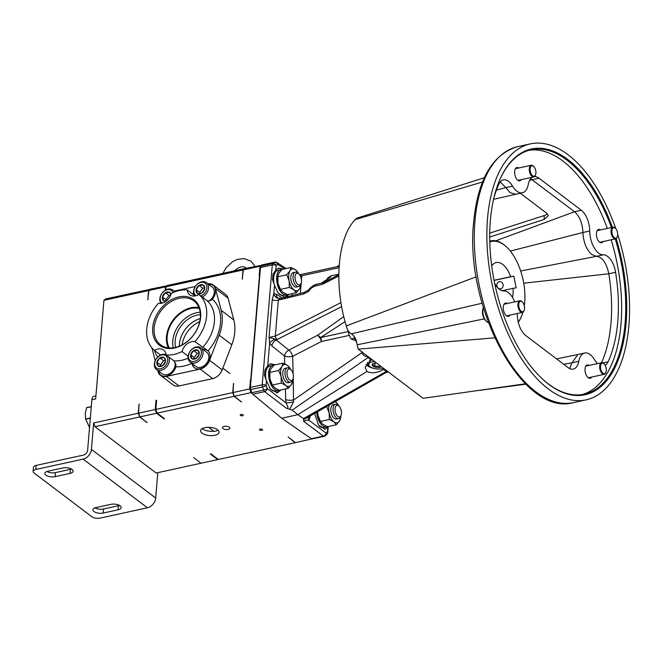 <?xml version="1.0" encoding="UTF-8"?>
<svg xmlns="http://www.w3.org/2000/svg" width="662" height="662" viewBox="0 0 662 662"><rect width="100%" height="100%" fill="white"/><g stroke="black" fill="none" stroke-linecap="round" stroke-linejoin="round"><path stroke-width="0.99" d="M200.255 318.629A23.815 17.535 -52.9 0 0 179.452 344.041A23.815 17.535 -52.9 0 0 179.377 346.193A23.84 17.551 127.1 0 1 179.435 344.05A23.84 17.551 127.1 0 1 200.263 318.604M175.629 347.401A23.84 17.551 127.1 0 1 175.149 340.806A23.84 17.551 127.1 0 1 200.404 314.69M152.715 327.69A28.582 21.035 -52.9 0 0 174.536 348.013A28.582 21.035 -52.9 0 0 200.644 317.23A28.582 21.035 -52.9 0 0 178.823 296.907A28.582 21.035 -52.9 0 0 152.715 327.69M154.155 327.922A27.531 20.265 -52.9 0 0 161.156 345.225A27.531 20.265 -52.9 0 0 185.352 342.916A27.531 20.265 -52.9 0 0 200.338 317.851A27.531 20.265 -52.9 0 0 194.388 301.351A27.531 20.265 -52.9 0 0 169.853 302.377A27.531 20.265 -52.9 0 0 154.155 327.922M198.914 307.59A26.877 19.786 -52.9 0 0 166.476 336.718A26.877 19.786 -52.9 0 0 168.388 347.889M199.245 308.475A26.058 19.181 -52.9 0 0 167.172 336.569A26.058 19.181 -52.9 0 0 169.331 347.972M200.181 312.274A26.058 19.181 -52.9 0 0 172.757 340.806A26.058 19.181 -52.9 0 0 173.237 347.848M194.256 295.277L187.197 289.931A10.84 7.977 -52.9 0 0 189.729 294.822A10.84 7.977 -52.9 0 0 198.857 294.466L206.602 300.325C208.422 301.4 210.35 301.011 212.394 299.174A40.192 29.583 127.1 0 1 220.537 322.799A40.192 29.583 127.1 0 1 208.05 350.918A10.84 7.977 127.1 0 1 210.036 357.099A10.84 7.977 127.1 0 1 204.004 367.054A10.84 7.977 127.1 0 1 194.413 367.716A10.84 7.977 127.1 0 1 191.955 363.471M191.806 363.355A40.192 29.583 127.1 0 1 175.877 366.806A10.84 7.977 127.1 0 1 160.701 375.073A10.84 7.977 127.1 0 1 158.243 370.819M158.632 371.117A10.84 7.977 -52.9 0 0 160.891 375.213M175.877 366.806L175.885 364.117L173.907 360.856L166.17 354.998A35.723 26.298 -52.9 0 0 182.025 351.539L188.116 356.156M192.344 363.761A10.84 7.977 -52.9 0 0 194.603 367.857M208.216 284.023A10.84 7.977 127.1 0 1 212.965 285.231A10.84 7.977 127.1 0 1 215.514 291.892A10.84 7.977 127.1 0 1 212.394 299.174M166.17 354.998A10.84 7.977 -52.9 0 0 163.63 350.107A10.84 7.977 -52.9 0 0 154.503 350.463A35.723 26.298 -52.9 0 1 146.724 328.997A35.723 26.298 -52.9 0 1 158.466 303.27A10.84 7.977 -52.9 0 0 171.342 293.382A35.723 26.298 -52.9 0 1 187.197 289.931M151.987 347.972A42.153 31.031 -52.9 0 0 152.392 349.776L155.222 360.691M154.503 350.463L160.56 355.047M157.763 370.455L158.053 371.597A11.246 8.283 -52.9 0 0 160.452 375.329A11.246 8.283 -52.9 0 0 166.402 376.421L200.114 369.065A11.246 8.283 -52.9 0 0 209.597 360.36L219.196 335.204A42.153 31.031 -52.9 0 0 221.24 310.395L215.481 288.599A11.088 8.167 -52.9 0 0 213.131 284.958A11.088 8.167 -52.9 0 0 207.885 283.766M195.315 286.489L174.147 291.106M174.503 291.379A10.84 7.977 127.1 0 1 176.2 291.379M207.429 350.397L194.893 341.65A10.84 7.977 -52.9 0 0 182.025 351.539M194.893 341.65A35.723 26.298 -52.9 0 0 198.857 294.466M160.452 375.329L173.047 384.862A11.246 8.283 -52.9 0 0 178.997 385.954L212.709 378.606A11.246 8.283 -52.9 0 0 222.184 369.892L231.791 344.745A42.153 31.031 -52.9 0 0 233.835 319.936L228.076 298.14A11.088 8.167 -52.9 0 0 225.725 294.499L213.131 284.958M175.471 291.628A10.84 7.977 -52.9 0 0 174.892 291.669M213.156 285.38A10.84 7.977 -52.9 0 0 208.604 284.312M207.669 350.579A10.84 7.977 -52.9 0 0 203.126 349.519M172.881 292.662A7.737 5.701 -52.9 0 0 164.706 290.808A7.737 5.701 -52.9 0 0 160.461 300.606A7.737 5.701 -52.9 0 0 162.364 303.064M161.015 303.353A8.929 6.57 127.1 0 1 160.146 301.707A8.929 6.57 127.1 0 1 163.464 291.628A8.929 6.57 127.1 0 1 172.708 290.014A8.929 6.57 127.1 0 1 174.296 292.066M170.962 294.615A5.155 3.798 -52.9 0 0 170.821 294.011A5.155 3.798 -52.9 0 0 169.613 292.414A5.155 3.798 -52.9 0 0 165.376 292.753A5.155 3.798 -52.9 0 0 162.438 296.981A5.155 3.798 -52.9 0 0 163.737 300.879A5.155 3.798 -52.9 0 0 165.881 301.326M170.771 295.111L169.613 292.414L165.376 292.753L162.438 296.981L163.737 300.879L166.336 300.987M170.672 295.36L168.992 295.492L166.054 299.721L166.443 300.904M168.992 295.492L165.376 292.753M166.054 299.721L162.438 296.981M200.785 295.922A7.737 5.701 -52.9 0 0 206.602 285.339A7.737 5.701 -52.9 0 0 198.435 283.444A7.737 5.701 -52.9 0 0 194.165 293.258A7.737 5.701 -52.9 0 0 196.076 295.715M194.727 295.997A8.929 6.57 127.1 0 1 193.858 294.35A8.929 6.57 127.1 0 1 197.177 284.271A8.929 6.57 127.1 0 1 206.42 282.666A8.929 6.57 127.1 0 1 208.207 285.214A8.929 6.57 127.1 0 1 202.307 297.081M204.533 286.663A5.155 3.798 -52.9 0 0 203.325 285.065A5.155 3.798 -52.9 0 0 199.088 285.396A5.155 3.798 -52.9 0 0 196.151 289.633A5.155 3.798 -52.9 0 0 197.45 293.531A5.155 3.798 -52.9 0 0 201.687 293.192A5.155 3.798 -52.9 0 0 204.624 288.963A5.155 3.798 -52.9 0 0 204.533 286.663M204.351 287.291L203.325 285.065L199.088 285.396L196.151 289.633L197.45 293.531L201.687 293.192L204.624 288.963L204.351 287.291M209.101 300.887A8.929 6.57 -52.9 0 0 213.992 289.592A8.929 6.57 -52.9 0 0 212.204 287.043L206.42 282.666M204.533 287.987L202.704 288.135L199.767 292.372L200.181 293.622M202.704 288.135L199.088 285.396M199.767 292.372L196.151 289.633M201.132 350.546A7.737 5.701 -52.9 0 0 192.965 348.651A7.737 5.701 -52.9 0 0 188.695 358.465A7.737 5.701 -52.9 0 0 196.862 360.351A7.737 5.701 -52.9 0 0 201.132 350.546M188.38 359.557A8.929 6.57 127.1 0 1 191.707 349.478A8.929 6.57 127.1 0 1 200.95 347.873A8.929 6.57 127.1 0 1 202.729 350.421A8.929 6.57 127.1 0 1 199.403 360.5A8.929 6.57 127.1 0 1 190.16 362.106A8.929 6.57 127.1 0 1 188.38 359.557M199.055 351.87A5.155 3.798 -52.9 0 0 197.847 350.272A5.155 3.798 -52.9 0 0 193.61 350.603A5.155 3.798 -52.9 0 0 190.673 354.84A5.155 3.798 -52.9 0 0 191.972 358.738A5.155 3.798 -52.9 0 0 196.209 358.399A5.155 3.798 -52.9 0 0 199.146 354.17A5.155 3.798 -52.9 0 0 199.055 351.87M198.873 352.498L197.847 350.272L193.61 350.603L190.673 354.84L191.972 358.738L196.209 358.399L199.146 354.17L198.873 352.498M190.16 362.106L195.944 366.491A8.929 6.57 -52.9 0 0 205.187 364.878A8.929 6.57 -52.9 0 0 208.513 354.799A8.929 6.57 -52.9 0 0 206.726 352.25L200.95 347.873M199.063 353.202L197.226 353.343L194.289 357.579L194.702 358.829M197.226 353.343L193.61 350.603M194.289 357.579L190.673 354.84M167.42 357.894A7.737 5.701 -52.9 0 0 159.252 356.007A7.737 5.701 -52.9 0 0 154.982 365.813A7.737 5.701 -52.9 0 0 163.15 367.708A7.737 5.701 -52.9 0 0 167.42 357.894M168.62 356.851A8.929 6.57 127.1 0 1 169.017 357.778A8.929 6.57 127.1 0 1 165.69 367.849A8.929 6.57 127.1 0 1 156.447 369.462A8.929 6.57 127.1 0 1 154.668 366.913A8.929 6.57 127.1 0 1 157.382 357.439A8.929 6.57 127.1 0 1 166.121 354.592M165.343 359.218A5.155 3.798 -52.9 0 0 164.135 357.621A5.155 3.798 -52.9 0 0 159.898 357.96A5.155 3.798 -52.9 0 0 156.96 362.188A5.155 3.798 -52.9 0 0 158.259 366.086A5.155 3.798 -52.9 0 0 162.496 365.755A5.155 3.798 -52.9 0 0 165.434 361.518A5.155 3.798 -52.9 0 0 165.343 359.218M165.161 359.855L164.135 357.621L159.898 357.96L156.96 362.188L158.259 366.086L162.496 365.755L165.434 361.518L165.161 359.855M156.447 369.462L162.231 373.84A8.929 6.57 -52.9 0 0 171.475 372.234A8.929 6.57 -52.9 0 0 174.801 362.155A8.929 6.57 -52.9 0 0 174.495 361.419M165.351 360.55L163.514 360.699L160.576 364.928L160.99 366.177M163.514 360.699L159.898 357.96M160.576 364.928L156.96 362.188M615.238 238.899A125.06 64.173 -102.3 0 1 625.102 323.106A125.06 64.173 -102.3 0 1 584.273 394.188A125.06 64.173 -102.3 0 1 548.235 383.819A125.06 64.173 -102.3 0 1 541.748 378.358M616.157 238.56A125.772 64.545 -102.3 0 1 615.801 365.846A125.772 64.545 -102.3 0 1 548.773 384.332A125.772 64.545 -102.3 0 1 542.004 378.59A125.772 64.545 -102.3 0 1 499.032 181.587A125.772 64.545 -102.3 0 1 567.665 159.41A125.772 64.545 -102.3 0 1 612.4 227.331M498.9 181.909A125.06 64.173 -102.3 0 1 530.974 149.811A125.06 64.173 -102.3 0 1 567.011 160.179A125.06 64.173 -102.3 0 1 611.423 227.538M615.776 228.68A130.985 67.218 77.7 0 0 530.312 143.886A130.985 67.218 77.7 0 0 487.538 218.336A130.985 67.218 77.7 0 0 514.829 347.401A130.985 67.218 77.7 0 0 586.135 399.848A130.985 67.218 77.7 0 0 628.9 325.398A130.985 67.218 77.7 0 0 617.704 234.431M582.212 394.569A125.06 64.173 77.7 0 0 621.006 323.999A125.06 64.173 77.7 0 0 611.142 239.793M603.032 241.564A6.81 3.492 -102.3 0 1 601.551 242.764A6.81 3.492 -102.3 0 1 597.844 240.033A6.81 3.492 -102.3 0 1 596.429 233.322A6.81 3.492 -102.3 0 1 598.647 229.449A6.81 3.492 -102.3 0 1 600.492 229.929M493.761 198.377A119.077 61.111 -102.3 0 1 498.983 183.978A17.866 9.169 -102.3 0 1 503.36 179.865A17.866 9.169 -102.3 0 1 512.562 186.113L505.776 187.594L510.104 192.675L515.648 194.247M512.562 186.113A19.049 9.781 77.7 0 0 516.898 191.194A19.049 9.781 77.7 0 0 522.384 192.774A19.049 9.781 77.7 0 0 528.268 184.458A17.866 9.169 -102.3 0 1 532.389 177.201M514.755 301.88A19.049 9.781 77.7 0 0 503.765 290.957A17.866 9.169 -102.3 0 1 499.438 289.368A17.866 9.169 -102.3 0 1 494.679 283.361M534.474 176.564A17.866 9.169 -102.3 0 1 538.926 178.144L581.344 210.259A17.866 9.169 -102.3 0 1 589.726 231.005A19.049 9.781 77.7 0 0 598.68 253.141A19.049 9.781 77.7 0 0 603.297 254.829A17.866 9.169 -102.3 0 1 615.586 272.297A119.077 61.111 -102.3 0 1 617.778 321.558A119.077 61.111 -102.3 0 1 608.072 361.808A17.866 9.169 -102.3 0 1 605.184 365.325M601.278 363.289C606.409 352.11 609.644 338.696 610.993 323.039C612.284 307.516 611.556 291.098 608.8 273.778C606.491 262.946 602.395 257.121 596.503 256.31L520.68 271.006M510.328 251.08L582.941 232.486C583.437 242.375 586.424 249.748 591.886 254.613L596.503 256.31L603.297 254.829M509.881 315.137A6.81 3.492 -102.3 0 1 508.408 316.337A6.81 3.492 -102.3 0 1 506.438 315.766A6.81 3.492 -102.3 0 1 503.277 308.624A6.81 3.492 -102.3 0 1 505.503 303.022A6.81 3.492 -102.3 0 1 507.34 303.502M521.259 179.634A6.81 3.492 -102.3 0 1 519.786 180.834A6.81 3.492 -102.3 0 1 516.079 178.103A6.81 3.492 -102.3 0 1 514.655 171.392A6.81 3.492 -102.3 0 1 516.881 167.519A6.81 3.492 -102.3 0 1 518.718 167.999M591.654 377.067A6.81 3.492 -102.3 0 1 590.173 378.267A6.81 3.492 -102.3 0 1 586.466 375.536A6.81 3.492 -102.3 0 1 585.051 368.825A6.81 3.492 -102.3 0 1 587.268 364.952A6.81 3.492 -102.3 0 1 589.114 365.432M607.335 228.431A125.06 64.173 77.7 0 0 528.938 150.324M597.554 363.587A17.866 9.169 -102.3 0 1 594.493 359.673A19.049 9.781 77.7 0 0 584.67 353.012A19.049 9.781 77.7 0 0 578.787 361.328A17.866 9.169 -102.3 0 1 573.275 369.123A17.866 9.169 -102.3 0 1 568.128 367.642L525.711 335.518A17.866 9.169 -102.3 0 1 517.328 314.773A19.049 9.781 77.7 0 0 517.287 313.515M589.726 231.005L582.941 232.486C582.461 223.235 579.664 216.317 574.55 211.741L530.667 178.707M496.442 190.11L505.776 187.594L500.249 181.909M569.593 368.56L571.993 362.809L563.701 364.29M577.926 354.476L571.993 362.809L578.787 361.328M525.446 383.778L423.117 398.309L358.208 349.147L494.679 337.852M358.208 349.147L357.182 344.786L484.303 318.894M357.182 344.786C356.322 339.267 354.369 335.617 351.323 333.822L482.077 303.229M351.323 333.822C349.006 332.647 347.335 330.007 346.3 325.903L476.218 276.799M346.3 325.903C333.582 284.784 337.562 237.65 355.229 219.585L482.515 182.017M355.229 219.585L356.959 218.137L484.361 177.722M547.35 213.776A8.929 4.377 -0.6 0 1 544.147 215.572L489.731 233.123M538.926 178.144L529.625 180.321M615.586 272.297L608.8 273.778L523.733 283.187M581.344 210.259L574.55 211.741L495.821 240.811M520.291 193.23L546.886 213.379L548.302 215.713L544.189 219.453L489.706 237.029M524.296 305.794A43.907 22.533 77.7 0 0 506.662 247.092A43.907 22.533 77.7 0 0 492.18 241.34A43.907 22.533 77.7 0 0 489.781 242.019M489.756 241.15A44.652 22.913 -102.3 0 1 490.865 240.852A44.652 22.913 -102.3 0 1 491.411 240.753A44.652 22.913 -102.3 0 1 506.14 246.595L506.662 247.092M496.93 285.926A3.658 3.136 -99.6 0 0 500.604 288.864A3.658 3.136 -99.6 0 0 503.062 284.586A3.658 3.136 -99.6 0 0 499.388 281.648A3.658 3.136 -99.6 0 0 496.93 285.926M494.067 280.307L510.7 276.675A22.326 11.461 -102.3 0 0 496.517 262.483A22.326 11.461 -102.3 0 0 496.243 262.533A22.326 11.461 -102.3 0 0 491.709 265.975M512.462 297.329A22.326 11.461 -102.3 0 0 513.091 288.334L502.061 290.742M518.205 321.98A43.907 22.533 77.7 0 0 521.664 315.865L521.391 316.535A44.652 22.913 -102.3 0 1 518.263 322.237M521.664 315.865A43.907 22.533 77.7 0 0 522.939 312.174M513.091 288.334L516.17 287.821L513.778 276.153L510.7 276.675M494.092 280.448L513.778 276.153M355.676 340.707L351.15 338.977L348.841 334.327L347.972 330.355M351.15 338.977L354.501 338.241M617.671 235.093A5.362 2.747 77.7 0 0 615.47 228.357A5.362 2.747 77.7 0 0 611.887 230.715A5.362 2.747 77.7 0 0 613.823 237.178A5.362 2.747 77.7 0 0 617.298 236.748A5.362 2.747 77.7 0 0 617.671 235.093M617.191 237.004A5.958 3.053 -102.3 0 1 617.083 237.286A5.958 3.053 -102.3 0 1 615.552 238.833A5.958 3.053 -102.3 0 1 612.309 236.45A5.958 3.053 -102.3 0 1 611.067 230.583A5.958 3.053 -102.3 0 1 613.012 227.198A5.958 3.053 -102.3 0 1 615.048 227.96A5.958 3.053 -102.3 0 1 615.263 228.175M535.806 173.899A5.362 2.747 77.7 0 0 533.704 166.427A5.362 2.747 77.7 0 0 530.221 168.049A5.362 2.747 77.7 0 0 531.843 174.991A5.362 2.747 77.7 0 0 535.533 174.818A5.362 2.747 77.7 0 0 535.806 173.899M535.417 175.074A5.958 3.053 -102.3 0 1 535.31 175.356A5.958 3.053 -102.3 0 1 533.779 176.903A5.958 3.053 -102.3 0 1 530.345 174.131A5.958 3.053 -102.3 0 1 529.41 167.834A5.958 3.053 -102.3 0 1 531.247 165.268A5.958 3.053 -102.3 0 1 533.282 166.03A5.958 3.053 -102.3 0 1 533.498 166.245M606.061 371.862A5.362 2.747 77.7 0 0 604.092 363.86A5.362 2.747 77.7 0 0 600.74 364.952A5.362 2.747 77.7 0 0 602.064 372.201A5.362 2.747 77.7 0 0 605.92 372.251A5.362 2.747 77.7 0 0 606.061 371.862M605.813 372.507A5.958 3.053 -102.3 0 1 605.705 372.789A5.958 3.053 -102.3 0 1 604.174 374.336A5.958 3.053 -102.3 0 1 600.583 371.233A5.958 3.053 -102.3 0 1 599.946 364.679A5.958 3.053 -102.3 0 1 601.634 362.702A5.958 3.053 -102.3 0 1 603.67 363.463A5.958 3.053 -102.3 0 1 603.885 363.678M524.172 310.288A5.362 2.747 77.7 0 0 522.326 301.93A5.362 2.747 77.7 0 0 519.099 302.666A5.362 2.747 77.7 0 0 520.175 310.097A5.362 2.747 77.7 0 0 524.155 310.321A5.362 2.747 77.7 0 0 524.172 310.288M523.948 310.826A5.958 3.053 -102.3 0 1 523.932 310.859A5.958 3.053 -102.3 0 1 522.401 312.406A5.958 3.053 -102.3 0 1 518.71 309.063A5.958 3.053 -102.3 0 1 518.313 302.352A5.958 3.053 -102.3 0 1 519.869 300.771A5.958 3.053 -102.3 0 1 521.904 301.533A5.958 3.053 -102.3 0 1 522.119 301.748M483.037 308.542L483.376 307.714A8.929 4.584 77.7 0 0 486.529 321.459L485.685 320.665A7.737 3.972 -102.3 0 1 483.02 308.591A7.737 3.972 -102.3 0 1 483.037 308.542A7.737 3.972 -102.3 0 1 483.061 308.492M486.529 321.459A8.929 4.584 77.7 0 0 488.349 322.56M376.33 362.875A5.155 2.276 -175.2 0 0 374.634 363.041A5.155 2.276 -175.2 0 0 372.772 363.769A5.155 2.276 -175.2 0 0 372.392 364.125A5.155 2.276 -175.2 0 0 372.127 364.87L372.681 363.843M242.54 415.744A1.531 0.679 -175.2 0 0 243.244 415.248A1.531 0.679 -175.2 0 0 242.474 414.586A1.531 0.679 -175.2 0 0 240.894 414.495A1.531 0.679 -175.2 0 0 240.19 414.991A1.531 0.679 -175.2 0 0 240.96 415.653A1.531 0.679 -175.2 0 0 242.54 415.744M261.821 430.341A1.531 0.679 -175.2 0 0 262.516 429.845A1.531 0.679 -175.2 0 0 261.747 429.183A1.531 0.679 -175.2 0 0 260.166 429.092A1.531 0.679 -175.2 0 0 259.463 429.588A1.531 0.679 -175.2 0 0 260.232 430.259A1.531 0.679 -175.2 0 0 261.821 430.341M228.2 429.431A3.724 1.638 -175.2 0 0 229.896 428.223A3.724 1.638 -175.2 0 0 228.026 426.601A3.724 1.638 -175.2 0 0 224.178 426.386A3.724 1.638 -175.2 0 0 222.482 427.594A3.724 1.638 -175.2 0 0 224.352 429.216A3.724 1.638 -175.2 0 0 228.2 429.431M91.29 406.592L86.648 407.61A12.818 6.579 77.7 0 0 86.565 407.751L85.29 413.56L85.621 419.021A12.818 6.579 77.7 0 0 85.671 419.261L89.535 427.487M341.054 415.397L340.525 416.679A7.356 3.773 -102.3 0 1 338.638 418.591A7.356 3.773 -102.3 0 1 334.633 415.645A7.356 3.773 -102.3 0 1 333.102 408.396A7.356 3.773 -102.3 0 1 335.502 404.217A7.356 3.773 -102.3 0 1 338.017 405.161L339.027 406.112A5.925 3.037 -102.3 0 1 341.46 413.568A5.925 3.037 -102.3 0 1 341.054 415.397A5.925 3.037 -102.3 0 1 337.206 415.868A5.925 3.037 -102.3 0 1 335.071 408.719A5.925 3.037 -102.3 0 1 339.027 406.112M338.638 418.591L336.379 419.079A7.356 3.773 -102.3 0 1 332.374 416.133A7.356 3.773 -102.3 0 1 330.843 408.893A7.356 3.773 -102.3 0 1 333.243 404.714L335.502 404.217M324.463 429.332A14.887 7.638 -102.3 0 0 327.21 426.618A12.859 6.603 -102.3 0 1 326.383 426.899A12.859 6.603 -102.3 0 1 316.709 412.434M326.383 426.899L323.387 427.553A12.859 6.603 -102.3 0 1 319.283 426.154M292.993 378.995L292.463 380.278A7.356 3.773 -102.3 0 1 290.568 382.189A7.356 3.773 -102.3 0 1 286.572 379.243A7.356 3.773 -102.3 0 1 285.041 371.994A7.356 3.773 -102.3 0 1 287.44 367.815A7.356 3.773 -102.3 0 1 289.956 368.767L290.966 369.71A5.925 3.037 -102.3 0 1 293.398 377.166A5.925 3.037 -102.3 0 1 292.993 378.995A5.925 3.037 -102.3 0 1 289.145 379.467A5.925 3.037 -102.3 0 1 287.01 372.317A5.925 3.037 -102.3 0 1 290.966 369.71M290.568 382.189L288.318 382.677A7.356 3.773 -102.3 0 1 284.312 379.731A7.356 3.773 -102.3 0 1 282.782 372.491A7.356 3.773 -102.3 0 1 285.181 368.312L287.44 367.815M279.124 390.216A12.859 6.603 -102.3 0 1 278.321 390.497A12.859 6.603 -102.3 0 1 270.899 384.506A12.859 6.603 -102.3 0 1 268.888 370.919A12.859 6.603 -102.3 0 1 272.843 365.366A12.859 6.603 -102.3 0 1 273.836 365.292M278.321 390.497L275.326 391.151A12.859 6.603 -102.3 0 1 269.823 388.28M266.033 379.458A12.859 6.603 -102.3 0 1 265.892 371.572A12.859 6.603 -102.3 0 1 269.848 366.02L272.843 365.366M301.028 283.336L300.498 284.619A7.356 3.773 -102.3 0 1 298.603 286.53A7.356 3.773 -102.3 0 1 294.598 283.584A7.356 3.773 -102.3 0 1 293.067 276.335A7.356 3.773 -102.3 0 1 295.467 272.156A7.356 3.773 -102.3 0 1 297.983 273.1L299.001 274.051A5.925 3.037 -102.3 0 1 301.433 281.499A5.925 3.037 -102.3 0 1 301.028 283.336A5.925 3.037 -102.3 0 1 297.18 283.808A5.925 3.037 -102.3 0 1 295.037 276.658A5.925 3.037 -102.3 0 1 299.001 274.051M298.603 286.53L296.344 287.018A7.356 3.773 -102.3 0 1 292.347 284.072A7.356 3.773 -102.3 0 1 290.817 276.832A7.356 3.773 -102.3 0 1 293.216 272.653L295.467 272.156M287.159 294.549A12.859 6.603 -102.3 0 1 286.356 294.838A12.859 6.603 -102.3 0 1 279.356 289.683A12.859 6.603 -102.3 0 1 276.675 277.014A12.859 6.603 -102.3 0 1 280.878 269.707A12.859 6.603 -102.3 0 1 281.871 269.633M286.356 294.838L283.361 295.492A12.859 6.603 -102.3 0 1 277.85 292.621M274.06 283.799A12.859 6.603 -102.3 0 1 273.679 277.668A12.859 6.603 -102.3 0 1 277.883 270.361L280.878 269.707M387.129 371.059A5.958 4.593 -52.8 0 0 386.376 371.448L383.612 369.495L384.457 369.032M371.639 359.317L365.143 367.253L366.938 371.423C371.432 373.691 376.992 373.054 383.612 369.495M214.811 435.265A9.268 4.088 -175.2 0 0 219.056 432.195A9.268 4.088 -175.2 0 0 214.331 428.206A9.268 4.088 -175.2 0 0 204.815 427.693A9.268 4.088 -175.2 0 0 200.578 430.648A9.268 4.088 -175.2 0 0 205.179 434.719A9.268 4.088 -175.2 0 0 214.811 435.265M217.988 430.118A9.136 4.03 4.8 0 1 215.076 431.268A9.136 4.03 4.8 0 1 214.049 431.459L208.596 427.329M374.386 361.402A8.606 3.798 -175.2 0 0 369.777 362.817A8.606 3.798 -175.2 0 0 369.553 366.326A8.606 3.798 -175.2 0 0 383.422 368.246M369.553 366.326L368.436 365.234A9.971 4.402 4.8 0 1 367.443 363.024A9.971 4.402 4.8 0 1 367.667 362.288M380.584 366.094L379.897 367.319C378.308 365.846 376.595 365.747 374.758 367.005C373.997 364.928 373.12 364.216 372.127 364.87A5.155 2.276 -175.2 0 0 374.758 367.005A5.155 2.276 -175.2 0 0 379.897 367.319A5.155 2.276 -175.2 0 0 381.478 366.773M157.804 472.66L155.678 498.039A9.053 6.661 127.1 0 1 147.411 507.787L83.155 459.122L35.822 469.449A5.958 2.631 -175.2 0 0 33.1 471.385L33.439 467.339A5.958 2.631 4.8 0 1 36.162 465.403L83.495 455.075A4.526 3.335 127.1 0 0 87.624 450.201L91.869 399.732L95.659 398.905L103.942 300.308L105.697 298.918L150.448 289.269M270.046 363.959A14.887 7.638 -102.3 0 1 273.729 365.292M279.149 390.224A14.887 7.638 -102.3 0 1 276.575 392.856M274.747 262.144L262.855 264.742A2.855 1.465 77.7 0 0 262.533 264.899L274.416 262.309A2.855 2.342 52.6 0 1 277.701 264.378A2.855 2.094 123 0 0 276.915 262.541L276.915 262.541A2.855 2.855 0 0 0 274.747 262.144A2.855 1.465 77.7 0 0 274.416 262.309L272.885 263.476A2.855 1.465 77.7 0 0 272.281 264.941L262.21 384.854A2.855 1.465 77.7 0 0 262.516 386.997A2.855 0.563 -20.9 0 0 266.099 385.458L266.48 380.898L264.494 375.329L264.949 369.926L267.746 365.763L269.657 343.048L271.908 345.903L284.561 356.015L284.759 363.877M278.081 268.292A14.887 7.638 -102.3 0 1 281.755 269.633M287.176 294.557A14.887 7.638 -102.3 0 1 284.652 297.172M340.98 302.575L275.309 336.106L278.33 300.109L280.109 298.281A5.958 5.015 75.6 0 1 273.803 293.671L274.515 285.239L272.529 279.662L272.984 274.267L275.781 270.104L276.162 265.545L277.701 264.378L284.602 268.855M370.505 359.929A9.963 4.394 4.8 0 1 371.903 359.524M369.371 360.74A9.971 4.402 4.8 0 1 372.243 359.78M148.123 299.489A83.354 42.773 77.7 0 0 147.808 299.737L148.876 290.502L150.63 289.12L167.511 285.653M147.808 299.737L148.578 290.568L150.332 289.186M200.958 463.135L193.652 457.599L201.074 463.218L217.732 459.585L210.309 453.967L210.913 453.842L218.328 459.461L295.219 442.688L288.102 437.003L295.517 442.621L312.042 438.889M163.481 417.912A83.354 42.773 77.7 0 0 163.977 418.88L156.563 413.262L139.905 416.894L138.573 413.171L139.045 404.068A83.354 42.773 77.7 0 0 139.285 404.739M146.774 422.091A83.354 42.773 77.7 0 0 147.022 422.579L139.608 416.961L138.275 413.237L139.045 404.068M139.905 416.894L147.022 422.579M148.578 290.568L103.942 300.308M139.608 416.961L94.964 426.692L156.133 473.024L200.776 463.284M94.964 426.692L93.64 422.968L138.275 413.237M156.563 413.262L155.231 409.538L156 400.369A83.354 42.773 77.7 0 0 156.48 401.71M165.243 290.27L165.533 286.869L167.287 285.488M138.573 413.171L155.231 409.538M165.533 286.869L148.876 290.502M202.2 428.637A9.127 4.03 -175.2 0 0 213.685 431.185M241.216 401.495A83.354 42.773 77.7 0 0 241.465 401.975L234.05 396.356L157.159 413.129L155.835 409.406L156.604 400.237L156 400.369M241.465 401.975L234.348 396.29L233.024 392.566L233.496 383.464A83.354 42.773 77.7 0 0 233.727 384.142M233.496 383.464L232.726 392.632L234.05 396.356M157.159 413.129L164.573 418.748L163.977 418.88M242.565 278.884A83.354 42.773 77.7 0 0 242.251 279.141L243.318 269.906L245.081 268.515L262.152 265.197M242.251 279.141L243.02 269.972L244.89 268.673M165.864 289.923L166.129 286.745L167.891 285.355L244.783 268.582M155.835 409.406L232.726 392.632M243.02 269.972L166.129 286.745M259.827 275.119A83.354 42.773 77.7 0 0 259.504 275.375L250.749 379.707A83.354 42.773 77.7 0 0 250.989 380.377M259.835 274.945A83.354 42.773 77.7 0 0 259.206 275.442L259.976 266.273L261.738 264.883M252.239 393.6L251.006 392.657L249.682 388.933L250.451 379.773A83.354 42.773 77.7 0 0 250.923 381.105M251.006 392.657L234.348 396.29M233.024 392.566L249.682 388.933M83.155 459.122A9.053 6.661 -52.9 0 0 91.422 449.374L155.678 498.039M93.64 422.968L91.422 449.374M259.976 266.273L243.318 269.906M147.411 507.787L100.078 518.114A5.958 2.631 -175.2 0 1 91.869 516.765L34.043 472.966A5.958 2.631 -175.2 0 1 33.1 471.385M311.479 438.674L323.37 436.084A2.855 1.465 -102.3 0 0 324.14 436.283A2.855 2.855 0 0 0 325.34 435.704L325.34 435.704A2.855 2.416 -129.3 0 1 324.471 436.117A2.855 1.465 -102.3 0 1 324.14 436.283L312.249 438.873A2.855 1.465 77.7 0 1 311.479 438.674L303.767 433.544A83.354 42.773 77.7 0 0 304.048 433.502M303.767 433.544L281.722 418.202L252.776 394.213L264.659 391.623A2.855 2.003 -52.6 0 0 267.274 388.544L266.099 385.458A2.855 1.258 4.8 0 0 262.21 384.854L250.393 387.427A2.855 1.465 77.7 0 0 250.691 389.579L251.8 392.682A2.855 1.465 77.7 0 0 252.776 394.213M259.628 399.823A83.354 42.773 77.7 0 0 259.893 400.311M328.145 426.551L325.092 429.249L318.554 425.145L314.649 413.609M266.48 380.898L270.543 389.248L277.477 392.756L280.936 389.959M275.053 364.845L270.684 363.761L267.746 365.763M274.515 285.239L278.172 293.059L284.569 297.197M286.588 296.7L288.971 294.3M283.088 269.186L278.719 268.102L275.781 270.104M250.393 387.427L260.464 267.522L272.281 264.941A2.855 1.258 4.8 0 1 276.162 265.545A2.855 2.342 52.6 0 0 272.885 263.476L261.068 266.058A2.855 1.465 77.7 0 0 260.464 267.522M262.533 264.899L261.068 266.058M383.703 368.461A11.908 5.255 4.8 0 1 381.345 368.808M372.64 368.08A11.908 5.255 4.8 0 1 366.086 364.398M275.243 339.159L269.053 337.43L269.657 343.048A5.958 2.185 -28.1 0 1 275.243 339.159L276.195 339.995A5.958 4.121 -51.4 0 0 271.908 345.903M343.785 316.577L317.595 335.27L288.847 350.115A5.958 4.121 -51.4 0 0 284.561 356.015A5.958 1.845 -1.5 0 0 292.678 356.322A5.958 2.499 62.7 0 0 288.847 350.115L276.195 339.995L341.675 306.614M362.478 352.383A5.958 2.085 -5.7 0 1 362.164 352.49L293.812 399.881A5.958 1.845 -1.5 0 1 285.694 399.583L286.017 402.901C286.588 404.763 289.906 408.644 286.332 408.214L289.774 409.331L293.498 401.875L293.249 378.168M293.498 401.875A5.958 0.637 -9.6 0 1 286.017 402.901L267.274 388.544A2.855 0.563 -20.9 0 1 263.691 390.084A2.855 1.465 77.7 0 0 264.659 391.623L286.332 408.214M322.228 282.947L329.866 277.552A2.855 1.465 77.7 0 0 330.801 275.93L327.309 278.388M308.31 290.891L308.633 291.388L308.641 289.873L304.371 292.339L303.577 293.969L308.633 291.388C310.536 288.508 312.903 286.679 315.733 285.91A2.855 1.547 -103.6 0 1 316.701 284.279L323.246 282.699M348.138 331.554L320.615 337.562L345.084 321.641M293.134 373.931L292.678 356.322L321.426 341.476A5.958 3.053 77.7 0 0 320.615 337.562A5.958 3.442 51 0 0 317.595 335.27A5.958 2.499 62.7 0 1 321.426 341.476L349.255 335.411M362.122 351.679L362.164 352.49C362.668 354.89 364.323 356.247 367.12 356.561A5.958 3.087 138.5 0 1 367.633 356.288M367.484 356.181A5.958 2.317 -60.7 0 0 367.12 356.561L370.761 359.764M368.684 357.091A5.958 4.162 -52.9 0 0 367.964 357.497M368.751 357.132A5.958 4.27 -51 0 0 368.006 357.538L292.199 410.101L297.859 414.677L366.938 371.423M289.774 409.331L292.199 410.101M304.76 292.645L303.577 293.969L278.33 300.109A5.958 2.631 4.8 0 1 272.206 299.878L269.053 337.43L275.309 336.106A2.855 1.183 62.9 0 0 277.229 339.532M301.45 280.208L301.814 275.764L299.679 274.838M339.052 267.647L301.814 275.764A5.958 2.731 3 0 1 300.382 276.013M301.798 276.029A5.958 2.631 4.8 0 1 300.474 276.228M304.04 292.463L280.911 298.446L278.04 298.065A5.958 4.402 121.8 0 1 276.302 294.176L273.803 293.671L272.206 299.878M315.733 285.91L322.609 284.255L323.321 282.682M309.113 416.762A5.958 3.368 -168.6 0 0 309.75 417.805L308.997 420.296C307.06 420.105 305.306 420.469 303.742 421.396L303.552 419.766L387.262 371.821A5.958 5.23 106.5 0 1 387.767 371.539M308.575 417.068A5.958 4.237 -156.7 0 0 308.997 420.296L325.977 433.006L327.376 431.864L327.756 427.304M387.833 371.589A5.958 5.61 -30.8 0 0 387.262 371.821L386.376 371.448M387.08 371.018A5.958 4.493 -54.8 0 0 386.335 371.415L303.461 418.632L297.859 414.677L281.722 418.202M303.552 419.766L303.461 418.632M303.742 421.396L323.37 436.084A2.855 2.193 -53.2 0 0 325.977 433.006A2.855 2.416 -129.3 0 1 325.34 435.704L326.73 434.562A2.855 2.416 -129.3 0 0 327.376 431.864A2.855 1.258 -175.2 0 1 327.773 432.584L328.278 426.518M250.79 379.698A83.354 42.773 77.7 0 0 250.997 380.278M290.999 267.456L289.981 270.89A11.171 5.735 -102.3 0 1 295.616 269.848L290.999 267.456L282.111 269.401L278.818 273.323L277.808 276.128A11.171 5.735 77.7 0 0 277.982 283.311A11.171 5.735 77.7 0 0 280.895 290.27A11.171 5.735 77.7 0 0 281.044 290.477M296.286 292.703L299.58 288.781A11.171 5.735 -102.3 0 1 293.945 289.824A11.171 5.735 -102.3 0 1 289.145 280.878A11.171 5.735 -102.3 0 1 289.981 270.89L286.687 274.813L289.145 280.878L289.327 287.432L293.945 289.824L296.286 292.703L287.399 294.648L282.782 292.256L280.44 289.377L277.982 283.311L277.916 275.599M299.58 288.781L300.589 285.976A11.171 5.735 -102.3 0 1 299.58 288.781M298.661 273.737A11.171 5.735 -102.3 0 0 297.503 271.834A11.171 5.735 -102.3 0 0 295.616 269.848L297.354 271.627M286.687 274.813L277.792 276.749M289.327 287.432L280.44 289.377M300.846 283.766A11.171 5.735 -102.3 0 1 300.589 285.976M282.972 363.124L281.946 366.549A11.171 5.735 -102.3 0 1 287.589 365.507L282.972 363.124L274.085 365.06L270.783 368.982L269.773 371.787A11.171 5.735 77.7 0 0 269.947 378.97A11.171 5.735 77.7 0 0 272.86 385.929A11.171 5.735 77.7 0 0 273.009 386.136M288.251 388.362L291.545 384.44A11.171 5.735 -102.3 0 1 285.91 385.483A11.171 5.735 -102.3 0 1 281.11 376.537A11.171 5.735 -102.3 0 1 281.946 366.549L278.652 370.472L281.11 376.537L281.292 383.099L285.91 385.483L288.251 388.362L279.364 390.307L274.747 387.915L272.405 385.036L269.947 378.97L269.881 371.258M291.545 384.44L292.554 381.635A11.171 5.735 -102.3 0 1 291.545 384.44M290.626 369.396A11.171 5.735 -102.3 0 0 289.468 367.493A11.171 5.735 -102.3 0 0 287.589 365.507L289.319 367.286M278.652 370.472L269.765 372.408M281.292 383.099L272.405 385.036M292.819 379.425A11.171 5.735 -102.3 0 1 292.554 381.635M317.578 411.946A11.171 5.735 77.7 0 0 318.008 415.372A11.171 5.735 77.7 0 0 320.921 422.331A11.171 5.735 77.7 0 0 321.07 422.538M327.045 406.551L326.714 406.873L329.171 412.939L329.353 419.493L333.971 421.884L336.313 424.764L327.425 426.709L322.808 424.317L320.466 421.437L318.008 415.372L317.644 411.905M336.313 424.764L339.614 420.842L340.616 418.036A11.171 5.735 -102.3 0 1 339.614 420.842A11.171 5.735 -102.3 0 1 333.971 421.884A11.171 5.735 -102.3 0 1 329.171 412.939A11.171 5.735 -102.3 0 1 329.08 405.384M335.452 401.76L337.38 403.688M329.353 419.493L320.466 421.437M340.88 415.827A11.171 5.735 -102.3 0 1 340.616 418.036M335.444 401.76A11.171 5.735 -102.3 0 1 335.651 401.908A11.171 5.735 -102.3 0 1 337.529 403.894A11.171 5.735 -102.3 0 1 338.687 405.798M91.869 399.732A5.958 3.053 -102.3 0 1 93.805 396.348L95.916 395.893M46.861 471.493A6.67 2.946 -175.2 0 0 55.443 472.602L70.42 469.333A6.67 2.946 -175.2 0 0 71.463 469.035M94.923 507.895A6.67 2.946 -175.2 0 0 103.504 509.004L118.481 505.735A6.67 2.946 -175.2 0 0 119.524 505.437M55.103 476.648L70.081 473.38A6.67 2.946 -175.2 0 0 73.126 471.212A6.67 2.946 -175.2 0 0 69.775 468.315A6.67 2.946 -175.2 0 0 62.89 467.935L47.904 471.195A6.67 2.946 -175.2 0 0 44.859 473.363A6.67 2.946 -175.2 0 0 48.21 476.268A6.67 2.946 -175.2 0 0 55.103 476.648L55.443 472.602M103.164 513.05L118.142 509.781A6.67 2.946 -175.2 0 0 121.187 507.613A6.67 2.946 -175.2 0 0 117.836 504.717A6.67 2.946 -175.2 0 0 110.951 504.336L95.965 507.597A6.67 2.946 -175.2 0 0 92.92 509.765A6.67 2.946 -175.2 0 0 96.271 512.669A6.67 2.946 -175.2 0 0 103.164 513.05L103.504 509.004M91.282 406.716L86.565 407.751M85.621 419.021L90.33 417.987M90.313 418.252L85.671 419.261M336.693 266.72L339.283 265.255M199.75 321.641A23.815 17.535 -52.9 0 0 182.141 344.894M380.038 365.681L379.897 367.319M375.097 362.966L374.758 367.005M202.638 347.517A35.723 26.298 -52.9 0 0 214.38 321.79A35.723 26.298 -52.9 0 0 206.602 300.325M157.713 357.099A40.192 29.583 127.1 0 1 154.453 350.413M192.278 293.779A40.192 29.583 127.1 0 1 193.66 293.614M173.907 360.856A35.723 26.298 -52.9 0 0 188.082 358.192M221.24 310.395L233.835 319.936M219.196 335.204L231.791 344.745M215.481 288.599L228.076 298.14M166.402 376.421L178.997 385.954M200.114 369.065L212.709 378.606M209.597 360.36L222.184 369.892M573.549 402.595C522.922 417.341 464.277 306.978 473.653 222.01C477.873 179.212 492.561 154.089 517.725 146.633A130.985 67.218 77.7 0 0 474.96 221.083A130.985 67.218 77.7 0 0 502.251 350.148A130.985 67.218 77.7 0 0 573.549 402.595L586.135 399.848M602.933 362.925L608.072 361.808M544.147 215.572L544.189 219.453M36.162 465.403L35.822 469.449M285.421 388.983L285.694 399.583M338.828 274.176L330.801 275.93M292.124 293.614L291.975 295.393M300.341 293.357L301.243 282.666M282.12 297.792L276.302 294.176M250.691 389.579L262.516 386.997L263.691 390.084L251.8 392.682M322.609 284.255L338.82 275.98M310.064 416.224L309.75 417.805M118.142 509.781L118.481 505.735M70.081 473.38L70.42 469.333M172.708 290.014L175.041 291.785M222.837 368.188L229.888 373.525M517.725 146.633L530.312 143.886M493.546 199.32L522.384 192.774M577.876 354.493L584.67 353.012M479.18 390.423L525.835 384.159M556.577 358.895L577.909 354.484M490.865 240.852L489.756 241.1M615.47 228.357L615.048 227.96M597.174 230.649L613.012 227.198M599.714 242.284L615.552 238.833M617.298 236.748L617.083 237.286M533.704 166.427L533.282 166.03M515.408 168.719L531.247 165.268M517.941 180.354L533.779 176.903M535.533 174.818L535.31 175.356M604.092 363.86L603.67 363.463M585.796 366.152L601.634 362.702M588.336 377.787L604.174 374.336M605.92 372.251L605.705 372.789M522.326 301.93L521.904 301.533M504.022 304.222L519.869 300.771M506.562 315.857L522.401 312.406M524.155 310.321L523.932 310.859M246.545 268.201L244.071 266.869L241.233 266.869L238.461 267.796L234.199 270.89M255.052 266.347L250.989 261.2L244.179 258.585L237.294 259.421L232.627 261.656L226.139 267.68L222.904 273.356M356.835 342.742L353.45 335.502M329.734 277.585L321.475 283.129M276.915 262.541L286.125 268.524M339.143 266.207L299.663 274.813M338.82 274.747L323.18 282.732M316.701 284.279C313.531 285.115 310.85 286.977 308.641 289.873M388.255 371.903L386.831 372.491M326.73 434.562A2.855 2.855 0 0 0 327.773 432.584"/></g></svg>
